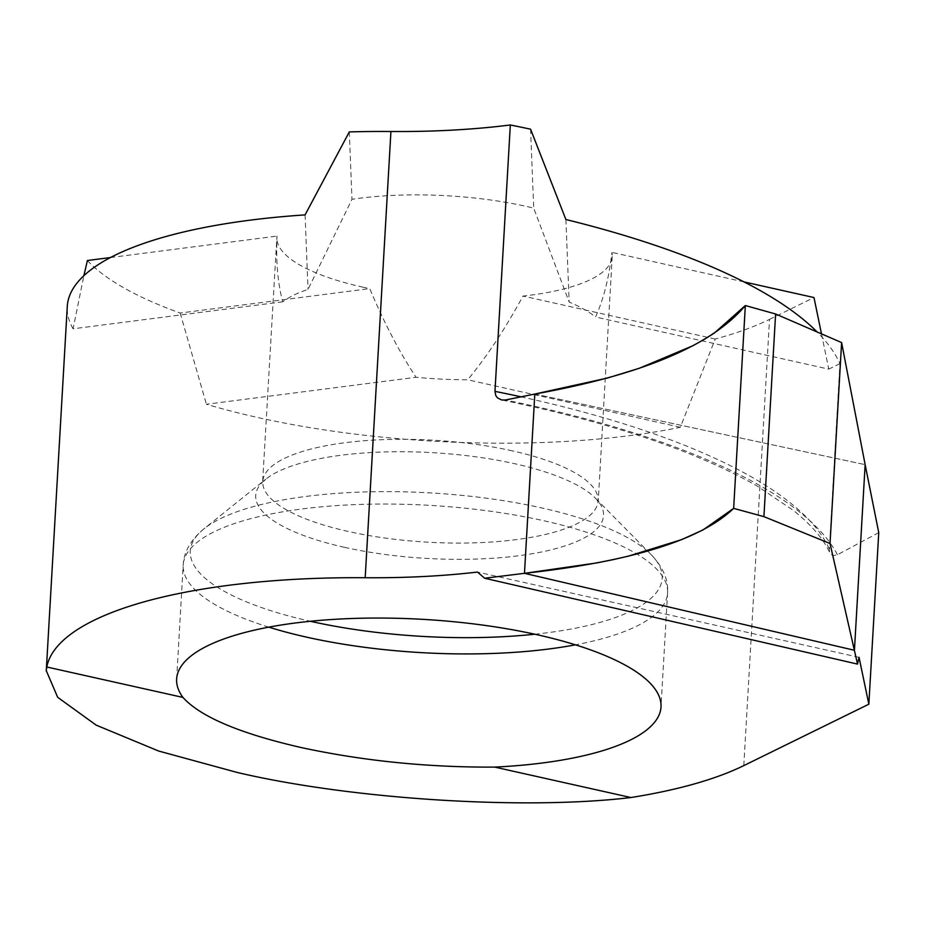 <?xml version="1.0" encoding="UTF-8"?>
<svg xmlns="http://www.w3.org/2000/svg" width="925" height="925" viewBox="0 0 925 925"><rect width="100%" height="100%" fill="white"/><g stroke="black" fill="none" stroke-linecap="round" stroke-linejoin="round"><path stroke-width="0.69" stroke-dasharray="4.62 3.47" d="M878.75 532.638L837.426 554.734L833.101 555.613L830.419 553.902L829.32 550.953L839.935 363.641A604.615 183.821 -176.7 0 0 817.18 332.029M362.473 287.062A167.945 51.06 -176.7 0 0 369.746 288.612C384.106 322.848 399.554 352.402 416.065 377.273A167.945 51.06 -176.7 0 0 467.703 379.782C486.828 356.645 505.247 328.733 522.983 296.069A167.945 51.06 -176.7 0 0 612.223 256.433A167.945 51.06 -176.7 0 0 611.934 252.386C609.02 277.789 603.562 299.33 595.538 317.009A167.945 51.06 -176.7 0 0 569.176 302.093L533.702 208.113A167.945 51.06 -176.7 0 0 526.626 206.46A167.945 51.06 -176.7 0 0 351.986 199.28L308.025 289.398A167.945 51.06 -176.7 0 0 282.749 301.804C277.801 283.489 275.881 261.59 276.98 236.106A167.945 51.06 -176.7 0 0 276.887 237.089A167.945 51.06 -176.7 0 0 362.473 287.062M743.793 765.611L769.519 319.379A373.214 113.474 -176.7 0 1 715.233 339.024L680.314 427.292A373.214 113.474 3.3 0 1 257.485 417.453A373.214 113.474 3.3 0 1 206.414 404.26L416.065 377.273M680.314 427.292L467.703 379.782M715.233 339.024L522.983 296.069M744.001 281.905L611.934 252.386M769.519 319.379L813.988 297.549M530.568 129.176L533.702 208.113M349.303 131.917L351.986 199.28M87.401 260.515A373.214 113.474 -176.7 0 0 180.167 313.02L369.746 288.612M110.433 257.543L276.98 236.106M821.493 333.89L828.754 369.133L595.538 317.009M282.749 301.804L73.098 328.791L83.874 275.685M180.167 313.02L206.414 404.26M565.892 219.514L569.176 302.093M305.065 214.901L308.025 289.398M73.098 328.791A373.214 113.474 3.3 0 1 67.282 306.406M839.935 363.641L828.754 369.133M859.036 657.328L477.508 572.066M534.812 394.038L865.141 464.639L534.812 394.038M534.823 634.215A236.338 71.861 -176.7 0 0 651.154 554.642A236.338 71.861 -176.7 0 0 541.726 507.929A236.338 71.861 -176.7 0 0 203.928 528.857A236.338 71.861 -176.7 0 0 310.349 621.276M268.805 627.15A242.593 73.757 3.3 0 1 183.208 565.025A242.593 73.757 3.3 0 1 543.958 520.775A242.593 73.757 3.3 0 1 667.584 592.948A242.593 73.757 3.3 0 1 575.419 644.829M344.505 547.334A174.189 52.956 3.3 0 1 265.799 479.162A174.189 52.956 3.3 0 1 514.762 463.737A174.189 52.956 3.3 0 1 595.411 498.159A174.189 52.956 3.3 0 1 539.448 552.41A174.189 52.956 3.3 0 1 344.505 547.334M512.531 450.891A167.945 51.06 -176.7 0 0 262.793 481.52A167.945 51.06 -176.7 0 0 348.378 531.493A167.945 51.06 -176.7 0 0 598.128 500.864A167.945 51.06 -176.7 0 0 512.531 450.891M829.251 548.907A604.615 183.821 -176.7 0 0 526.88 398.12A604.615 183.821 -176.7 0 0 521.55 396.941M837.426 554.734A615.634 187.174 -176.7 0 0 505.478 400.005M612.223 256.433L598.209 501.836L595.411 498.159L651.154 554.642C663.04 567.118 668.521 579.882 667.584 592.948L661.005 706.954M176.64 679.031L183.208 565.025C183.786 551.936 190.689 539.876 203.928 528.857L265.799 479.162L262.596 482.492L276.887 237.089M502.298 400.109C611.518 422.679 696.629 451.423 757.644 486.33L793.777 510.692C811.583 525.18 823.504 539.032 829.552 552.248"/><path stroke-width="1.39" d="M521.55 396.941A604.615 183.821 -176.7 0 0 494.967 391.368L495.777 395.576L497.581 397.97L501.72 399.993L505.478 400.005L534.812 394.038L524.475 573.327L484.642 578.241L477.508 572.066A330.56 100.501 3.3 0 1 365.19 577.732A373.214 113.474 -176.7 0 0 46.793 666.994L182.919 697.415C200.378 716.713 239.563 733.375 300.486 747.388C362.692 760.882 427.454 767.461 494.759 767.103L630.896 797.535A373.214 113.474 -176.7 0 0 743.793 765.611L868.853 704.202L878.75 532.638L865.141 464.639L854.434 650.275L524.475 573.327L854.434 650.275L865.141 464.639L841.611 342.574L775.601 313.991L745.342 305.539L733.652 508.368L763.911 516.636L775.601 313.991M182.919 697.415A242.593 73.757 3.3 0 1 176.64 679.031A242.593 73.757 3.3 0 1 537.379 634.781A242.593 73.757 3.3 0 1 661.005 706.954A242.593 73.757 3.3 0 1 494.759 767.103M817.18 332.029A604.615 183.821 -176.7 0 0 565.892 219.514L530.568 129.176A604.615 183.821 -176.7 0 0 510.322 124.979A330.56 100.501 3.3 0 1 390.928 131.5A373.214 113.474 -176.7 0 0 349.303 131.917L305.065 214.901A373.214 113.474 3.3 0 0 67.282 306.406L46.25 671.145M46.793 666.994L46.273 670.683L57.685 697.311L96.131 725.107L158.603 751.019L237.02 772.41C350.98 799.281 524.302 810.346 630.896 797.535M821.493 333.89L813.988 297.549L744.001 281.905M83.874 275.685L87.401 260.515L110.433 257.543M494.967 391.368L510.322 124.979M484.642 578.241L857.521 664.092L830.026 543.507L841.611 342.574M868.853 704.202L859.036 657.328L857.521 664.092M745.342 305.539C712.042 345.326 641.869 374.822 534.812 394.038L524.475 573.327C631.104 561.648 700.826 540.003 733.652 508.368L702.965 529.967L681.632 539.633L628.48 556.122L613.021 559.66L596.694 562.943L524.475 573.327L534.812 394.038L607.343 378.071L639.302 368.277L692.802 345.777L704.006 339.556L714.297 333.092L745.342 305.539L733.652 508.368M763.911 516.636L830.026 543.507M310.349 621.276A236.338 71.861 -176.7 0 0 310.719 621.357A236.338 71.861 -176.7 0 0 534.823 634.215M575.419 644.829A242.593 73.757 3.3 0 1 306.846 637.198A242.593 73.757 3.3 0 1 268.805 627.15M365.19 577.732L390.928 131.5"/></g></svg>
